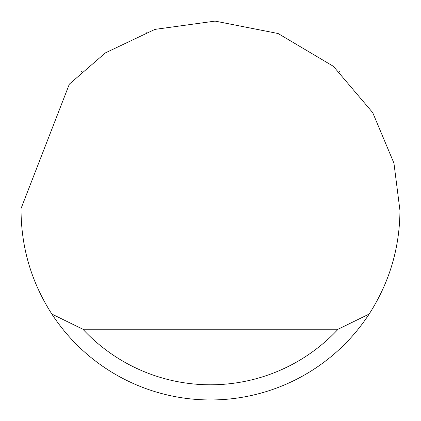 <?xml version="1.0" encoding="UTF-8"?>
<svg xmlns="http://www.w3.org/2000/svg" width="421" height="421" viewBox="0 0 421 421"><rect width="100%" height="100%" fill="white"/><g stroke="black" fill="none" stroke-linecap="round" stroke-linejoin="round"><path stroke-width="0.63" d="M146.397 32.222L146.908 32.043M339.821 72.054L339.3 71.57M81.7 71.57L81.179 72.054M69.339 84.153L105.392 52.883L154.886 29.396L215.084 21.108L278.134 33.533L333.4 66.323L372.722 112.644L393.94 163.153L399.95 210.5C399.703 248.006 389.43 282.528 369.138 314.066A189.45 189.45 0 0 1 51.862 314.066C31.57 282.528 21.297 248.006 21.05 210.5L21.061 208.479L69.339 84.153M51.862 314.066L82.895 329.222L338.105 329.222L369.138 314.066M82.895 329.222A174.294 174.294 0 0 0 338.105 329.222"/></g></svg>
